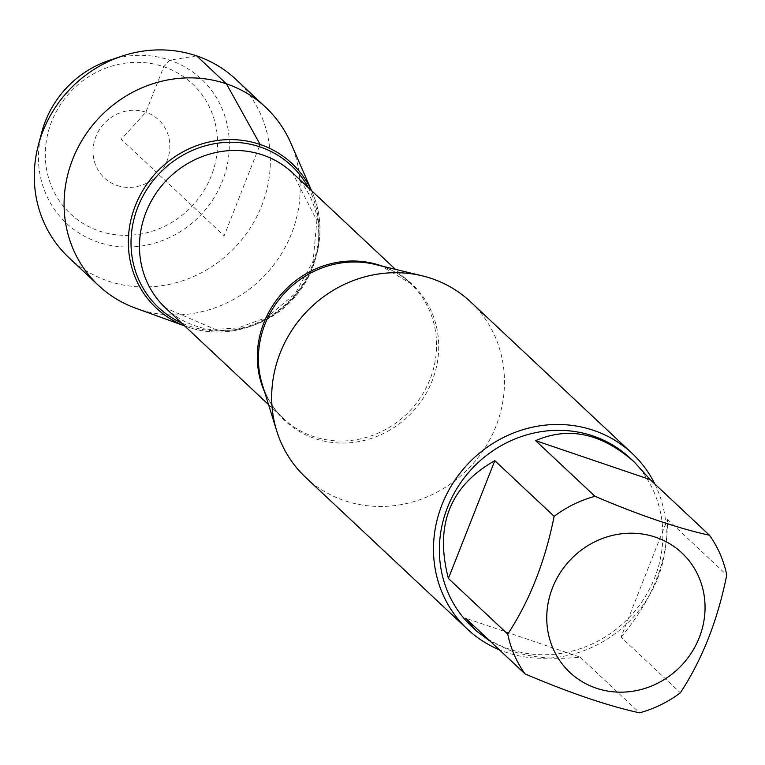 <?xml version="1.0" encoding="UTF-8"?>
<svg xmlns="http://www.w3.org/2000/svg" width="765" height="765" viewBox="0 0 765 765"><rect width="100%" height="100%" fill="white"/><g stroke="black" fill="none" stroke-linecap="round" stroke-linejoin="round"><path stroke-width="0.57" stroke-dasharray="3.83 2.87" d="M305.675 477.427A120.43 112.732 133.2 0 0 344.355 500.578A120.43 112.732 133.2 0 0 485.067 447.659A120.43 112.732 133.2 0 0 470.465 301.754M312.34 192.503A99.125 92.785 133.2 0 1 292.431 298.627A99.125 92.785 133.2 0 1 188.161 327.162A99.125 92.785 133.2 0 1 186.545 326.598A99.125 92.785 133.2 0 1 184.595 325.871A99.125 92.785 133.2 0 0 291.809 299.297A99.125 92.785 133.2 0 0 311.489 190.6A99.125 92.785 133.2 0 1 312.34 192.503L311.537 190.638M654.821 483.977A120.43 112.732 -46.8 0 1 634.701 615.634A120.43 112.732 -46.8 0 1 506.153 652.363A120.43 112.732 -46.8 0 1 499.306 649.772M621.017 637.149C652.765 599.511 668.227 560.238 667.415 519.349L621.017 637.149L680.353 692.813M667.415 519.349L726.75 575.012M490.365 641.386L510.991 650.824C531.876 657.766 554.931 659.879 580.186 657.164L465.684 618.235M580.186 657.164L639.521 712.827M630.207 458.206A115.62 108.228 -46.8 0 1 644.226 598.278A115.62 108.228 -46.8 0 1 509.136 649.083A115.62 108.228 -46.8 0 1 472.015 626.851M290.796 143.026A122.132 114.329 -46.8 0 1 266.268 273.803A122.132 114.329 -46.8 0 1 137.786 308.955A122.132 114.329 -46.8 0 1 135.807 308.257M117.007 185.465A39.742 37.198 133.2 0 0 169.476 141.009A39.742 37.198 133.2 0 0 107.817 120.048A39.742 37.198 133.2 0 0 117.007 185.465M99.077 230.973A89.123 83.423 133.2 0 0 216.744 131.284A89.123 83.423 133.2 0 0 78.47 84.274A89.123 83.423 133.2 0 0 99.077 230.973M109.204 60.406A98.752 92.441 -46.8 0 1 229.165 150.753A98.752 92.441 -46.8 0 1 98.054 242.17A98.752 92.441 -46.8 0 1 41.759 132.307M235.878 79.359A122.132 114.329 -46.8 0 1 250.691 227.329A122.132 114.329 -46.8 0 1 107.98 280.994A122.132 114.329 -46.8 0 1 68.764 257.518M196.662 55.883L169.754 60.148L163.787 66.708L145.857 112.216L121.233 139.278L224.145 235.811L259.259 146.67M268.544 404.618L283.509 418.646C273.621 409.332 266.555 397.982 262.319 384.585A93.282 87.315 133.2 0 0 314.692 438.488A93.282 87.315 133.2 0 0 432.12 380.932A93.282 87.315 133.2 0 0 382.424 266.555A93.282 87.315 133.2 0 0 375.051 264.413L382.098 266.459L410.394 283.375A92.737 86.808 -46.8 0 1 410.26 410.403A92.737 86.808 -46.8 0 1 283.509 418.646A92.737 86.808 -46.8 0 1 264.594 391.909M382.5 266.22A92.737 86.808 -46.8 0 1 410.394 283.375L395.438 269.347M165.651 308.094A92.737 86.808 133.2 0 0 292.412 299.851A92.737 86.808 133.2 0 0 292.546 172.833L316.853 220.492L313.143 261.018L295.328 293.492L266.755 317.427L238.125 327.927L215.185 329.342L165.651 308.094M308.305 187.616A97.203 90.987 -46.8 0 1 291.322 298.828A97.203 90.987 -46.8 0 1 181.41 322.878M186.545 326.598L184.642 325.909"/><path stroke-width="1.15" d="M632.273 453.53L470.465 301.754A120.43 112.732 133.2 0 0 422.27 275.84A120.43 112.732 133.2 0 0 305.857 312.464A120.43 112.732 133.2 0 0 276.739 430.982A120.43 112.732 133.2 0 0 305.675 477.427L467.482 629.203A120.43 112.732 -46.8 0 1 452.88 483.308A120.43 112.732 -46.8 0 1 593.592 430.379A120.43 112.732 -46.8 0 1 632.273 453.53A120.43 112.732 -46.8 0 1 654.821 483.977M260.129 144.461A99.125 92.785 133.2 0 0 136.103 203.786A99.125 92.785 133.2 0 0 184.595 325.871A99.125 92.785 133.2 0 1 136.103 203.786A99.125 92.785 133.2 0 1 260.129 144.461A99.125 92.785 133.2 0 1 311.489 190.6A99.125 92.785 133.2 0 0 260.129 144.461M499.306 649.772A120.43 112.732 -46.8 0 1 467.482 629.203M596.174 688.156A81.893 76.663 133.2 0 0 704.718 614.773A81.893 76.663 133.2 0 0 610.126 536.007A81.893 76.663 133.2 0 0 547.08 610.594A81.893 76.663 133.2 0 0 596.174 688.156M680.353 692.813C702.213 659.564 717.685 620.3 726.75 575.012A115.62 108.228 133.2 0 0 709.471 535.242C677.704 528.271 639.53 515.294 594.979 496.313A115.62 108.228 133.2 0 0 554.147 516.327C545.082 561.615 529.61 600.879 507.74 634.128A115.62 108.228 133.2 0 0 525.019 673.898C569.581 692.88 607.745 705.856 639.521 712.827A115.62 108.228 133.2 0 0 680.353 692.813M650.135 479.579L634.424 462.156C601.931 433.344 568.997 426.172 535.643 440.65L650.135 479.579L709.471 535.242M535.643 440.65L594.979 496.313M494.812 460.673C449.983 486.043 434.52 525.306 448.405 578.464L494.812 460.673L554.147 516.327M448.405 578.464L507.74 634.128M525.019 673.898L465.684 618.235L476.222 630.809L490.365 641.386M476.222 630.809L472.015 626.851A115.62 108.228 -46.8 0 1 472.177 468.486A115.62 108.228 -46.8 0 1 630.207 458.206L634.424 462.156M184.642 325.909L135.807 308.257A122.132 114.329 -46.8 0 1 98.561 285.469A122.132 114.329 -46.8 0 1 83.758 137.509A122.132 114.329 -46.8 0 1 226.459 83.844A122.132 114.329 -46.8 0 1 265.685 107.32A122.132 114.329 -46.8 0 1 290.796 143.026L311.537 190.638M98.561 285.469L68.764 257.518A122.132 114.329 -46.8 0 1 38.365 145.12L41.759 132.307A98.752 92.441 -46.8 0 1 109.204 60.406L121.769 56.199A122.132 114.329 -46.8 0 1 235.878 79.359L265.685 107.32M38.365 145.12A122.132 114.329 -46.8 0 1 121.769 56.199M259.259 146.67L260.129 144.461L226.459 83.844L196.662 55.883M422.27 275.84L375.051 264.413A93.282 87.315 133.2 0 0 284.876 292.785A93.282 87.315 133.2 0 0 262.319 384.585L276.739 430.982M264.594 391.909A92.737 86.808 -46.8 0 1 282.916 292.402A92.737 86.808 -46.8 0 1 380.616 265.551A92.737 86.808 -46.8 0 1 382.5 266.22M395.438 269.347L292.546 172.833A92.737 86.808 133.2 0 0 262.768 154.999A92.737 86.808 133.2 0 0 154.415 195.754A92.737 86.808 133.2 0 0 165.651 308.094L268.544 404.618M181.41 322.878A97.203 90.987 -46.8 0 1 139.699 202.677A97.203 90.987 -46.8 0 1 260.253 146.995A97.203 90.987 -46.8 0 1 308.305 187.616"/></g></svg>
